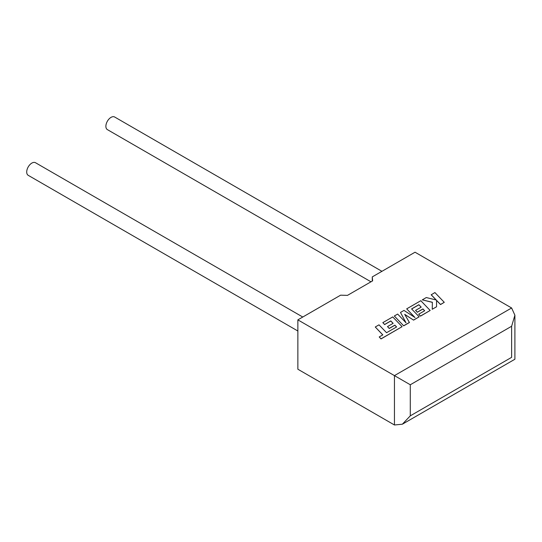 <?xml version="1.0" encoding="UTF-8"?>
<svg xmlns="http://www.w3.org/2000/svg" width="542" height="542" viewBox="0 0 542 542"><rect width="100%" height="100%" fill="white"/><g stroke="black" fill="none" stroke-linecap="round" stroke-linejoin="round"><path stroke-width="0.81" d="M302.768 317.029L35.494 162.722A7.276 4.2 120 0 0 31.856 163.081A7.276 4.2 120 0 0 27.1 169.497A7.276 4.2 120 0 0 28.218 175.323L297.863 331.006M370.985 281.806L107.384 129.619A7.276 4.2 -60 0 1 106.273 123.786A7.276 4.2 -60 0 1 111.022 117.37A7.276 4.2 -60 0 1 114.66 117.011L381.934 271.318M297.863 319.861L394.447 375.62L511.621 307.978L415.036 252.213L372.279 276.894L372.632 280.851L347.469 295.376L340.613 295.173L297.863 319.861L297.863 369.224L394.447 424.989L394.447 375.62L410.287 384.766L410.287 415.849L402.367 424.203L394.447 424.989M372.279 281.054L372.279 276.894M511.621 307.978L514.9 315.22L511.621 326.257L410.287 384.766M410.287 415.849L511.621 357.341C515.889 359.807 515.889 359.807 511.621 357.341L511.621 326.257M431.181 294.719L436.269 300.011L426.283 297.551L422.286 299.855L432.367 302.267L432.238 309.265L436.561 306.772L436.54 300.322L440.531 304.475L444.271 302.321L434.914 292.565L431.181 294.814L436.154 299.983M444.271 302.321L440.531 304.57L436.54 300.41M422.286 299.855L432.367 302.355M432.238 309.265L436.561 306.772M418.871 304.712L421.202 307.131L415.572 310.383L417.299 312.185L422.936 308.933L424.664 310.749L418.688 314.204L420.477 316.054L430.172 310.458L420.822 300.702L406.683 308.865L415.016 317.544L403.986 310.424L400.484 312.443L406.026 322.802L397.659 314.075L394.325 316L403.675 325.844L409.434 322.524L404.705 314.333L413.58 320.132L419.169 316.813L411.595 308.913L418.871 304.712L421.148 307.165M403.675 325.756L409.434 322.429M404.793 314.482L413.58 320.132M413.58 320.037L419.169 316.813M411.649 308.974L418.871 304.8M415.572 310.383L417.299 312.273L422.936 309.021L424.61 310.783M418.688 314.204L420.477 316.149L430.172 310.458M406.683 308.865L414.786 317.395M400.484 312.443L405.917 322.686M394.325 316L403.675 325.844M375.267 327.002L382.815 334.875L379.217 336.948L381.026 338.831L402.096 326.67L392.747 316.914L382.828 322.639L384.617 324.489L390.796 320.918L393.126 323.344L387.496 326.596L389.231 328.391L394.861 325.139L396.588 326.962L386.554 332.713L379.007 324.841L375.267 327.002L382.76 334.909M379.217 336.948L381.026 338.926L402.096 326.67M382.828 322.639L384.617 324.577L390.796 321.013L393.072 323.371M387.496 326.596L389.231 328.486L394.861 325.234L396.534 326.995M514.9 315.22L514.9 359.231L402.367 424.203"/></g></svg>
